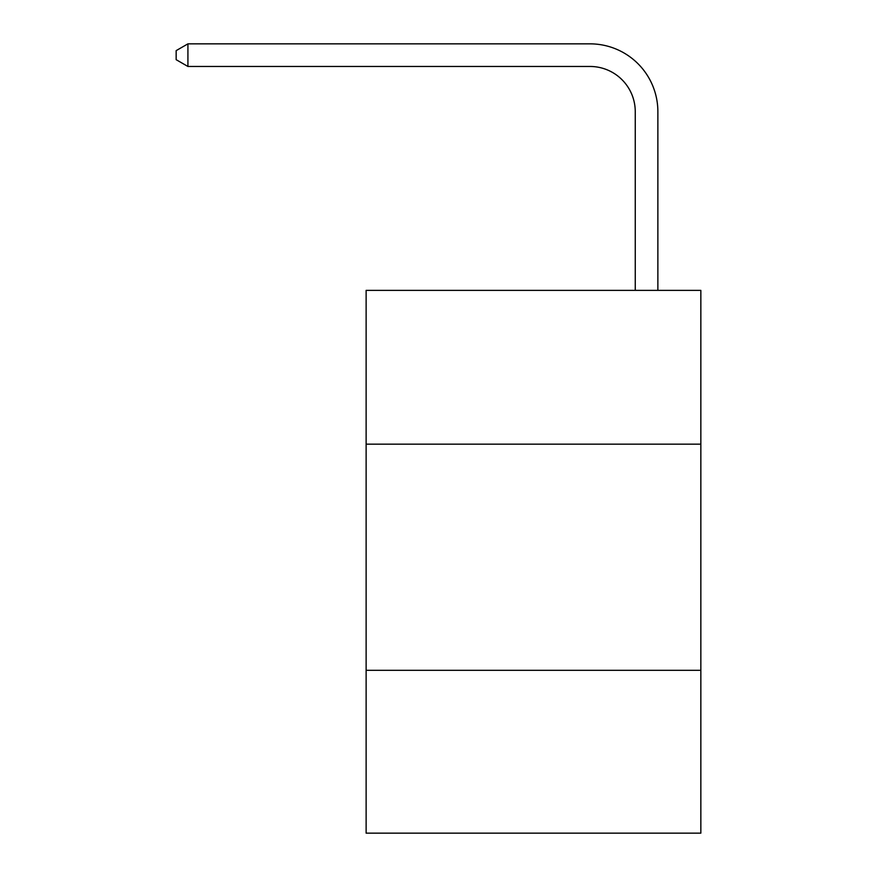<?xml version="1.0" encoding="UTF-8"?>
<svg xmlns="http://www.w3.org/2000/svg" width="877" height="877" viewBox="0 0 877 877"><rect width="100%" height="100%" fill="white"/><g stroke="black" fill="none" stroke-linecap="round" stroke-linejoin="round"><path stroke-width="1.32" d="M700.844 444.157L700.844 290.364L366.126 290.364L366.126 444.157L700.844 444.157L700.844 833.15L366.126 833.15L366.126 444.157M700.844 670.313L366.126 670.313M635.255 290.364L635.255 111.697A45.231 45.231 0 0 0 590.024 66.466L187.919 66.466L176.156 59.68L176.156 50.636L187.919 43.85L590.024 43.85A67.847 67.847 0 0 1 657.871 111.697L657.871 290.364M635.255 111.697A45.231 45.231 0 0 0 590.024 66.466A45.231 45.231 0 0 1 635.255 111.697A45.231 45.231 0 0 0 590.024 66.466A45.231 45.231 0 0 1 635.255 111.697A45.231 45.231 0 0 0 590.024 66.466A45.231 45.231 0 0 1 635.255 111.697A45.231 45.231 0 0 0 590.024 66.466A45.231 45.231 0 0 1 635.255 111.697A45.231 45.231 0 0 0 590.024 66.466A45.231 45.231 0 0 1 635.255 111.697A45.231 45.231 0 0 0 590.024 66.466A45.231 45.231 0 0 1 635.255 111.697A45.231 45.231 0 0 0 590.024 66.466A45.231 45.231 0 0 1 635.255 111.697A45.231 45.231 0 0 0 590.024 66.466A45.231 45.231 0 0 1 635.255 111.697A45.231 45.231 0 0 0 590.024 66.466A45.231 45.231 0 0 1 635.255 111.697A45.231 45.231 0 0 0 590.024 66.466A45.231 45.231 0 0 1 635.255 111.697A45.231 45.231 0 0 0 590.024 66.466A45.231 45.231 0 0 1 635.255 111.697A45.231 45.231 0 0 0 590.024 66.466A45.231 45.231 0 0 1 635.255 111.697A45.231 45.231 0 0 0 590.024 66.466A45.231 45.231 0 0 1 635.255 111.697A45.231 45.231 0 0 0 590.024 66.466A45.231 45.231 0 0 1 635.255 111.697A45.231 45.231 0 0 0 590.024 66.466A45.231 45.231 0 0 1 635.255 111.697A45.231 45.231 0 0 0 590.024 66.466A45.231 45.231 0 0 1 635.255 111.697A45.231 45.231 0 0 0 590.024 66.466A45.231 45.231 0 0 1 635.255 111.697A45.231 45.231 0 0 0 590.024 66.466A45.231 45.231 0 0 1 635.255 111.697A45.231 45.231 0 0 0 590.024 66.466A45.231 45.231 0 0 1 635.255 111.697A45.231 45.231 0 0 0 590.024 66.466A45.231 45.231 0 0 1 635.255 111.697A45.231 45.231 0 0 0 590.024 66.466A45.231 45.231 0 0 1 635.255 111.697A45.231 45.231 0 0 0 590.024 66.466A45.231 45.231 0 0 1 635.255 111.697A45.231 45.231 0 0 0 590.024 66.466A45.231 45.231 0 0 1 635.255 111.697A45.231 45.231 0 0 0 590.024 66.466A45.231 45.231 0 0 1 635.255 111.697A45.231 45.231 0 0 0 590.024 66.466M187.919 66.466L187.919 43.85L590.024 43.85"/></g></svg>
